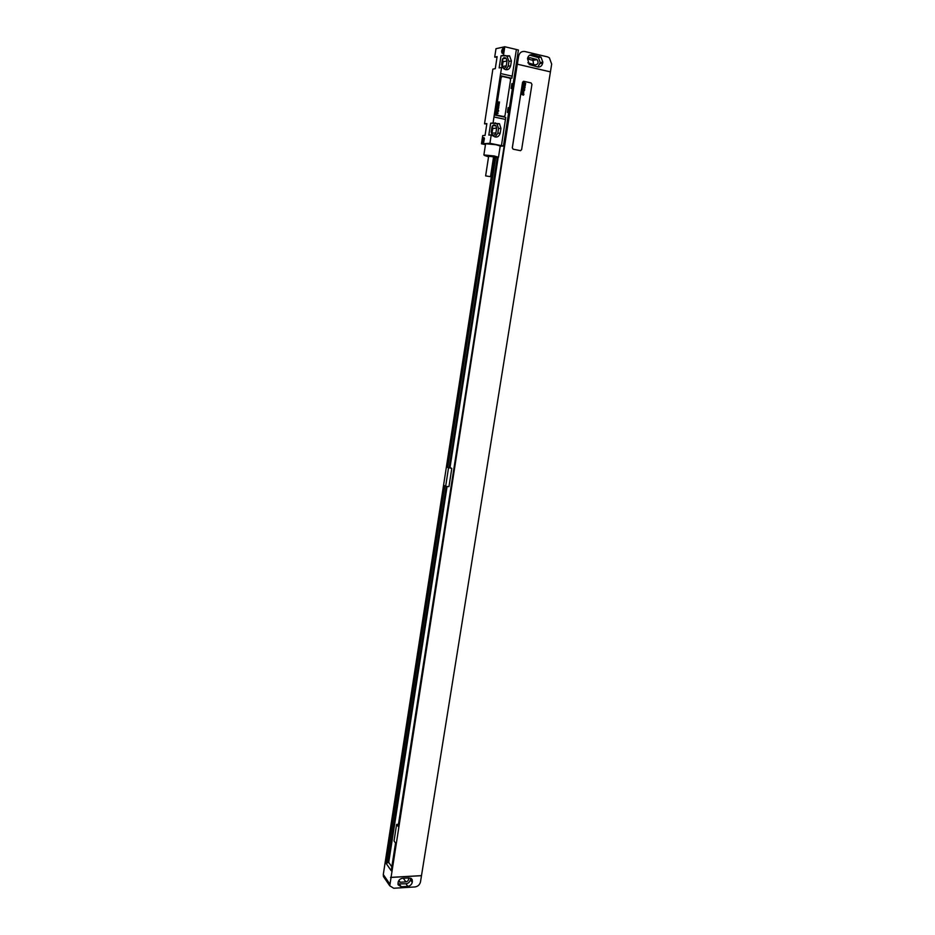 <?xml version="1.0" encoding="UTF-8"?>
<svg xmlns="http://www.w3.org/2000/svg" width="935" height="935" viewBox="0 0 935 935"><rect width="100%" height="100%" fill="white"/><g stroke="black" fill="none" stroke-linecap="round" stroke-linejoin="round"><path stroke-width="1.4" d="M517.382 56.556L518.586 56.322C519.474 52.711 521.531 51.098 524.757 51.483L547.513 56.883L549.359 57.771L551.673 64.094L420.493 881.892C419.745 884.802 417.898 886.485 414.941 886.953L393.705 888.238L389.755 885.807L383.455 876.574L383.292 874.517L494.276 157.699M518.586 56.322L517.359 64.199L550.423 71.866M542.838 62.142L540.991 57.082L532.447 54.686C529.888 54.382 528.252 55.668 527.539 58.543L529.187 64.527L537.8 66.946C540.348 67.238 541.973 65.953 542.686 63.101L542.838 62.142L540.255 62.622L538.408 57.584L529.666 55.153M537.929 66.969L540.255 62.622M527.843 62.797L535.206 64.912C538.244 64.316 538.841 62.552 537.017 59.595L529.923 57.701L527.515 58.695M533.605 64.538L532.938 60.378L527.48 58.87M533.511 64.515L533.137 60.541M517.359 64.199L550.376 71.878M389.755 885.807L517.3 64.199M494.638 157.746L446.731 467.219L451.792 468.435L448.964 486.632L445.656 486.375L448.473 468.154M398.45 824.331L396.604 824.413L394.032 840.974L395.54 843.031L391.227 870.707L385.524 862.549L443.915 485.382L445.656 486.375M396.604 824.413L398.135 826.411L511.831 96.808L511.106 96.913M514.285 76.483L515.021 76.366L515.676 72.135L514.94 72.264M444.522 485.733L386.4 862.865L387.85 862.795L446.24 486.422M385.524 862.549L386.155 862.526M446.731 467.219L449.174 467.558L497.221 157.886M495.316 157.805L447.374 467.278M498.191 157.372L450.027 467.5L451.792 468.435M514.717 73.69L515.454 73.561M447.082 486.492L388.715 862.386L391.835 866.815M449.197 467.43L450.027 467.5M444.815 485.896L386.4 862.865M495.643 157.828L447.666 467.43M387.908 862.432L388.715 862.386M511.725 97.52L511.024 97.369M384.507 878.117L383.455 876.574M398.392 881.354L400.133 882.231L405.907 881.892C407.882 881.413 408.747 880.256 408.49 878.433L408.233 877.965M397.936 883.926L405.989 883.774C408.35 883.4 409.834 882.056 410.43 879.73L410.594 878.129M402.576 878.292C400.192 878.655 398.696 880.01 398.1 882.36L398.111 884.814L401.244 886.742L407.812 886.345C410.184 885.971 411.669 884.615 412.265 882.289L412.242 879.8L409.144 877.918L402.576 878.292M390.573 877.451L421.486 875.686M390.538 877.392L421.451 875.639M523.483 81.298L522.572 82.28L512.286 147.812L513.14 149.203L520.596 150.675M531.945 84.384L531.103 82.946L523.845 81.31L522.618 82.268L512.333 147.812L513.186 149.203L520.398 150.652L521.613 149.682L531.945 84.384M504.795 46.75L503.474 55.294L501.02 55.808L499.15 67.928L501.604 67.472L500.272 75.653L511.842 78.271L516.389 49.497L504.795 46.75L495.994 48.702L494.708 57.117L497.116 56.614L495.281 68.664L492.874 69.108L484.529 123.806L486.808 123.993M494.708 57.117L497.023 57.222M501.92 66.747L502.294 59.91L501.557 64.725L503.871 68.828C507.132 70.663 509.388 69.646 510.65 65.777L511.398 60.927L509.563 55.843L501.02 55.808M491.576 133.904L492.114 126.529M484.529 123.806L486.866 123.572L485.055 135.411L482.717 135.587L481.467 143.815L485.464 144.621M500.272 75.653L493.061 122.988L490.665 123.21L488.83 135.119L491.214 134.944L489.928 143.3L503.451 146.035L518.411 50.011L516.377 49.532M481.467 143.815L489.928 143.3M502.329 53.412C501.218 51.928 501.487 50.139 503.159 48.059L503.077 52.722L502.329 53.412M483.009 142.786C481.946 141.15 482.215 139.42 483.792 137.609L483.769 142.132L483.009 142.786M513.128 83.905L511.877 83.612L511.118 88.439L512.38 88.72M509.388 107.922L508.137 107.654L507.389 112.434L508.64 112.703M500.202 146.222L503.451 146.035M505.11 139.946L503.498 145.696M501.99 76.448L501.09 77.441L495.515 113.614L496.38 115.04L504.035 116.618M497.794 157.396L498.495 157.232L500.237 146.035L495.971 144.715L485.592 143.745L483.886 154.929L484.447 155.28M494.229 114.923L505.753 117.366L501.44 145.615M505.508 119.423L493.984 116.992M501.604 67.472L502.948 67.787C504.631 68.372 505.742 67.706 506.279 65.812L507.027 60.974L506.022 58.169C504.222 57.187 502.983 57.76 502.294 59.875M503.474 55.294L504.83 55.609M512.24 76.179L500.669 73.549M491.214 134.944L493.154 135.937C496.473 138.053 498.822 137.106 500.213 133.097L500.95 128.329L499.454 123.677L490.665 123.21M493.061 122.988L494.405 123.268M505.87 69.763L508.161 66.245L508.909 61.418L507.086 56.345L505.075 55.457M495.036 137.013L497.794 133.284L498.53 128.539L497.034 123.899L495.129 122.859M496.649 128.142L495.819 125.57C493.996 124.437 492.698 124.974 491.95 127.172L491.214 131.928L492.02 134.476C493.855 135.633 495.153 135.119 495.912 132.899L496.649 128.142L492.827 128.481L492.266 126.213M502.2 67.168L503.1 61.745L502.446 59.302M504.304 58.508L503.813 57.806M494.253 125.722L493.832 124.986M491.763 134.184L492.827 128.481M498.495 157.232L494.229 155.97L483.874 154.941M493.47 157.606L497.607 157.548L493.902 156.577L484.587 155.502L488.561 156.835M490.513 176.668L493.551 157.068L492.114 156.636L488.643 156.297L485.627 175.897L490.513 176.668L485.627 175.897M503.766 116.594L505.005 115.624L510.603 79.569L509.739 78.119L502.375 76.46L501.137 77.43L495.562 113.614L496.427 115.04L503.72 116.594M502.972 52.886L503.427 48.082M483.687 142.26L484.423 138.403M525.341 83.694L524.734 83.425L525.341 83.694M525.669 83.402L523.658 82.502L524.196 83.764L525.458 84.22L525.669 83.402M524.956 85.307L525.423 84.594L523.53 83.753L523.401 84.524L524.956 85.307M525.306 85.681L523.308 84.793L524.43 85.997L525.306 85.681M525.096 87.084L523.086 86.195L524.722 87.621L525.096 87.084M524.956 87.925L522.945 87.037L524.956 87.925M523.577 88.252L524.336 89L523.168 87.691L522.805 88.322L523.577 88.252M524.722 89.444L522.712 88.556L523.436 89.222L522.572 89.421L524.219 90.099L523.693 89.363L524.722 89.444M524.558 90.438L522.501 89.9L524.558 90.438M523.6 91.525L524.091 90.894L522.455 90.169L523.6 91.525M523.6 92.016L522.466 91.583L523.6 92.016M523.647 91.665L522.244 91.478L523.518 92.483L523.647 91.665M523.296 93.442L523.799 92.787L522.162 92.074L523.495 93.091L522.034 92.881L523.296 93.442M523.635 93.804L521.999 93.079L523.635 93.804M523.927 94.505L521.917 93.629L522.642 94.295L521.777 94.482L523.425 95.16L522.899 94.435L523.927 94.505M499.547 102.055L498.449 101.938L499.126 102.511L498.332 102.733L499.36 103.259L498.764 102.125L499.547 102.055M499.278 103.75L498.191 103.633L498.869 104.206L498.063 104.416L499.091 104.954L498.507 103.82L499.278 103.75M499.021 105.445L497.934 105.328L498.612 105.854L497.806 106.111L498.834 106.648L498.156 106.076L499.021 105.445M497.607 107.385L498.612 108.109L498.717 107.431L497.607 107.385M498.261 108.542L498.11 109.559L498.449 108.46L497.595 109.255L497.525 108.378L497.502 109.418L498.261 108.542M497.175 110.248L498.682 110.996L498.332 109.909L497.175 110.248M496.801 112.644L497.806 112.668L497.923 111.686L497.642 112.551L497.034 111.604L496.801 112.644M497.408 112.504L497.221 111.686L497.408 112.504M496.766 113.801L498.051 113.532L496.766 113.801M539.483 56.357L536.9 56.86M542.686 63.101L540.103 63.568M532.447 54.686L529.888 55.2M529.923 57.701L528.158 58.052M536.117 59.162L532.038 59.934M389.591 883.715L383.292 874.517M400.133 882.231L398.894 880.454M405.907 881.892L403.324 878.245M401.244 886.742L399.444 884.159M407.812 886.345L405.989 883.774M412.265 882.289L410.43 879.73M412.393 881.518L410.558 878.97M505.169 134.967L505.858 135.107M505.566 132.478L506.256 132.618M511.398 60.927L508.909 61.418M510.65 65.777L508.161 66.245M503.1 61.745L507.027 60.974M502.364 66.549L506.279 65.812M492.102 133.202L495.912 132.899M500.95 128.329L498.53 128.539M500.213 133.097L497.794 133.284M538.408 57.584L540.991 57.082M411.353 878.549L412.242 879.8M532.938 60.378L537.017 59.595M507.086 56.345L509.563 55.843M502.656 58.847L506.022 58.169M492.476 125.874L495.819 125.57M497.034 123.899L499.454 123.677M497.607 157.548L498.25 157.033M484.587 155.502L484.131 154.813M484.4 138.392L483.979 137.632"/></g></svg>
